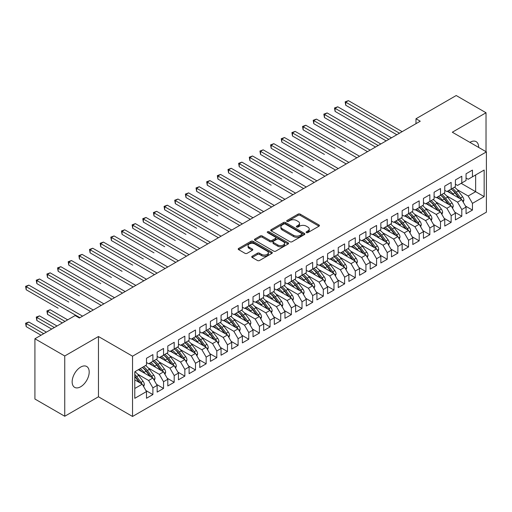 <?xml version="1.0" encoding="UTF-8"?>
<svg xmlns="http://www.w3.org/2000/svg" width="512" height="512" viewBox="0 0 512 512"><rect width="100%" height="100%" fill="white"/><g stroke="black" fill="none" stroke-linecap="round" stroke-linejoin="round"><path stroke-width="0.77" d="M306.413 232.602A1.037 0.595 0 0 0 307.878 232.602L318.989 226.189A1.478 0.851 0 0 0 319.418 225.587A1.478 0.851 0 0 0 318.989 224.979L300.166 214.118A1.478 0.851 0 0 0 298.074 214.118L286.963 220.531A1.037 0.595 0 0 0 286.662 220.954A1.037 0.595 0 0 0 286.963 221.376A1.037 0.595 0 0 0 288.429 221.376L289.869 220.544A4.73 2.733 0 0 1 296.557 220.544L298.125 221.453A4.73 2.733 0 0 1 299.514 223.379A4.73 2.733 0 0 1 298.125 225.312L296.691 226.144A1.037 0.595 0 0 0 296.384 226.566A1.037 0.595 0 0 0 296.691 226.989A1.037 0.595 0 0 0 298.15 226.989L299.59 226.157A4.73 2.733 0 0 1 306.285 226.157L307.853 227.066A4.73 2.733 0 0 1 309.235 228.998A4.73 2.733 0 0 1 307.853 230.925L306.413 231.757A1.037 0.595 0 0 0 306.112 232.179A1.037 0.595 0 0 0 306.413 232.602L306.413 231.757M80.672 386.758A12.051 6.957 120 0 0 88.544 376.141A12.051 6.957 120 0 0 86.694 366.483A12.051 6.957 120 0 0 80.672 367.078A12.051 6.957 120 0 0 72.8 377.702A12.051 6.957 120 0 0 74.643 387.36A12.051 6.957 120 0 0 80.672 386.758M478.624 147.405A12.051 6.957 120 0 0 476.128 141.645A12.051 6.957 120 0 0 470.106 142.246A12.051 6.957 120 0 0 469.894 142.368M252.173 256.25A1.478 0.851 0 0 0 251.744 256.851A1.478 0.851 0 0 0 252.173 257.459L257.453 260.506A1.478 0.851 0 0 0 259.546 260.506L271.885 253.382A1.478 0.851 0 0 0 272.32 252.781A1.478 0.851 0 0 0 271.885 252.173L253.062 241.312A1.478 0.851 0 0 0 250.976 241.312L238.637 248.435A1.478 0.851 0 0 0 238.202 249.037A1.478 0.851 0 0 0 238.637 249.638L245.011 253.325A1.478 0.851 0 0 0 247.104 253.325L252.384 250.272A1.478 0.851 0 0 0 252.819 249.67A1.478 0.851 0 0 0 252.384 249.069L249.222 247.238A3.955 2.285 0 0 1 248.064 245.626A3.955 2.285 0 0 1 250.502 243.514A3.955 2.285 0 0 1 254.816 244.013L267.206 251.162A3.955 2.285 0 0 1 268.365 252.781A3.955 2.285 0 0 1 265.92 254.886A3.955 2.285 0 0 1 261.613 254.394L259.546 253.203A1.478 0.851 0 0 0 257.453 253.203L252.173 256.25L252.173 257.459M64.749 355.981L64.749 416.25L98.458 396.787L98.458 336.518L64.749 355.981L34.918 338.758L75.13 315.546L79.392 318.003L420.25 121.21L415.994 118.752L415.994 123.674M98.458 336.518L132.544 356.198L486.4 151.898L486.4 212.166L132.544 416.467L132.544 356.198M486.029 151.686L486.029 112.755L452.314 132.218L486.4 151.898M486.029 112.755L456.205 95.533L415.994 118.752M289.971 241.734A1.478 0.851 0 0 0 292.064 241.734L304.403 234.611A1.478 0.851 0 0 0 304.832 234.003A1.478 0.851 0 0 0 304.403 233.402L285.581 222.534A1.478 0.851 0 0 0 283.488 222.534L271.155 229.658A1.478 0.851 0 0 0 270.72 230.266A1.478 0.851 0 0 0 271.155 230.867L289.971 241.734M267.962 232.826A1.037 0.595 0 0 1 269.011 232.973L288.122 244.006L275.802 251.117A1.478 0.851 0 0 1 273.715 251.117L254.893 240.256L254.893 239.046A1.478 0.851 0 0 0 254.458 239.648A1.478 0.851 0 0 0 254.893 240.256M254.893 239.046L260.173 236A1.478 0.851 0 0 1 262.266 236L269.894 240.403A1.478 0.851 0 0 0 271.987 240.403L275.488 238.381A1.478 0.851 0 0 0 275.923 237.779A1.478 0.851 0 0 0 275.488 237.178L267.546 232.589A1.037 0.595 0 0 1 267.245 232.166A1.037 0.595 0 0 1 267.878 231.61A1.037 0.595 0 0 1 269.011 231.744L288.141 242.79A1.478 0.851 0 0 1 288.576 243.392A1.478 0.851 0 0 1 288.141 243.994L288.141 242.79M461.152 183.322L475.642 191.686L475.642 174.963L484.16 170.042L472.448 176.806L472.448 170.099L466.054 173.792L466.054 180.493L461.792 182.957L461.792 176.25L455.405 179.942L455.405 186.643L451.142 189.107L451.142 182.4L444.749 186.093L444.749 192.794L440.493 195.258L440.493 188.55L434.099 192.243L434.099 198.944L429.837 201.408L429.837 194.701L423.45 198.394L423.45 205.094L419.187 207.552L419.187 200.851L412.794 204.544L412.794 211.245L408.538 213.702L408.538 207.002L402.144 210.688L402.144 217.395L397.882 219.853L397.882 213.152L391.494 216.838L391.494 223.546L387.232 226.003L387.232 219.302L380.838 222.989L380.838 229.696L376.576 232.154L376.576 225.453L370.189 229.139L370.189 235.846L365.926 238.304L365.926 231.603L359.539 235.29L359.539 241.997L355.277 244.454L355.277 237.747L348.883 241.44L348.883 248.141L344.621 250.605L344.621 243.898L338.234 247.59L338.234 254.291L333.971 256.755L333.971 250.048L327.578 253.741L327.578 260.442L323.322 262.906L323.322 256.198L316.928 259.891L316.928 266.592L312.666 269.05L312.666 262.349L306.278 266.042L306.278 272.742L302.016 275.2L302.016 268.499L295.622 272.192L295.622 278.893L291.366 281.35L291.366 274.65L284.973 278.336L284.973 285.043L280.71 287.501L280.71 280.8L274.323 284.486L274.323 291.194L270.061 293.651L270.061 286.95L263.667 290.637L263.667 297.344L259.411 299.802L259.411 293.101L253.018 296.787L253.018 303.494L248.755 305.952L248.755 299.251L242.368 302.938L242.368 309.638L238.106 312.102L238.106 305.395L231.712 309.088L231.712 315.789L227.456 318.253L227.456 311.546L221.062 315.238L221.062 321.939L216.8 324.403L216.8 317.696L210.413 321.389L210.413 328.09L206.15 330.554L206.15 323.846L199.757 327.539L199.757 334.24L195.494 336.698L195.494 329.997L189.107 333.69L189.107 340.39L184.845 342.848L184.845 336.147L178.451 339.84L178.451 346.541L174.195 348.998L174.195 342.298L167.802 345.984L167.802 352.691L163.539 355.149L163.539 348.448L157.152 352.134L157.152 358.842L152.89 361.299L152.89 354.598L146.496 358.285L146.496 364.992L134.784 371.757L134.784 398.323L146.496 391.558L142.24 384.179L134.784 379.872M484.16 170.042L484.16 196.608L472.448 203.373L468.186 195.994L457.21 189.658M465.472 206.048L472.448 210.074L472.448 203.373M472.448 210.074L466.054 213.766L466.054 207.066L461.792 209.523L457.536 202.144L446.56 195.808M454.816 212.198L461.792 216.224L461.792 209.523M461.792 216.224L455.405 219.917L455.405 213.216L451.142 215.674L446.88 208.294L435.91 201.958M444.166 218.349L451.142 222.374L451.142 215.674M451.142 222.374L444.749 226.067L444.749 219.36L440.493 221.824L436.23 214.445L425.254 208.109M433.51 224.499L440.493 228.525L440.493 221.824M440.493 228.525L434.099 232.218L434.099 225.51L429.837 227.974L425.581 220.595L414.605 214.259M422.861 230.65L429.837 234.675L429.837 227.974M429.837 234.675L423.45 238.368L423.45 231.661L419.187 234.125L414.925 226.746L403.955 220.41M412.211 236.8L419.187 240.826L419.187 234.125M419.187 240.826L412.794 244.518L412.794 237.811L408.538 240.275L404.275 232.89L393.299 226.56M401.555 242.95L408.538 246.976L408.538 240.275M408.538 246.976L402.144 250.662L402.144 243.962L397.882 246.419L393.619 239.04L382.65 232.704M390.906 249.094L397.882 253.126L397.882 246.419M397.882 253.126L391.494 256.813L391.494 250.112L387.232 252.57L382.97 245.19L372 238.854M380.256 255.245L387.232 259.277L387.232 252.57M387.232 259.277L380.838 262.963L380.838 256.262L376.576 258.72L372.32 251.341L361.344 245.005M369.6 261.395L376.576 265.427L376.576 258.72M376.576 265.427L370.189 269.114L370.189 262.413L365.926 264.87L361.664 257.491L350.694 251.155M358.95 267.546L365.926 271.578L365.926 264.87M365.926 271.578L359.539 275.264L359.539 268.563L355.277 271.021L351.014 263.642L340.038 257.306M348.301 273.696L355.277 277.722L355.277 271.021M355.277 277.722L348.883 281.414L348.883 274.714L344.621 277.171L340.365 269.792L329.389 263.456M337.645 279.846L344.621 283.872L344.621 277.171M344.621 283.872L338.234 287.565L338.234 280.858L333.971 283.322L329.709 275.942L318.739 269.606M326.995 285.997L333.971 290.022L333.971 283.322M333.971 290.022L327.578 293.715L327.578 287.008L323.322 289.472L319.059 282.093L308.083 275.757M316.346 292.147L323.322 296.173L323.322 289.472M323.322 296.173L316.928 299.866L316.928 293.158L312.666 295.622L308.41 288.243L297.434 281.907M305.69 298.298L312.666 302.323L312.666 295.622M312.666 302.323L306.278 306.016L306.278 299.309L302.016 301.773L297.754 294.387L286.784 288.058M295.04 304.448L302.016 308.474L302.016 301.773M302.016 308.474L295.622 312.166L295.622 305.459L291.366 307.917L287.104 300.538L276.128 294.202M284.39 310.598L291.366 314.624L291.366 307.917M291.366 314.624L284.973 318.31L284.973 311.61L280.71 314.067L276.454 306.688L265.478 300.352M273.734 316.742L280.71 320.774L280.71 314.067M280.71 320.774L274.323 324.461L274.323 317.76L270.061 320.218L265.798 312.838L254.829 306.502M263.085 322.893L270.061 326.925L270.061 320.218M270.061 326.925L263.667 330.611L263.667 323.91L259.411 326.368L255.149 318.989L244.173 312.653M252.429 329.043L259.411 333.075L259.411 326.368M259.411 333.075L253.018 336.762L253.018 330.061L248.755 332.518L244.493 325.139L233.523 318.803M241.779 335.194L248.755 339.226L248.755 332.518M248.755 339.226L242.368 342.912L242.368 336.211L238.106 338.669L233.843 331.29L222.874 324.954M231.13 341.344L238.106 345.37L238.106 338.669M238.106 345.37L231.712 349.062L231.712 342.362L227.456 344.819L223.194 337.44L212.218 331.104M220.474 347.494L227.456 351.52L227.456 344.819M227.456 351.52L221.062 355.213L221.062 348.506L216.8 350.97L212.538 343.59L201.568 337.254M209.824 353.645L216.8 357.67L216.8 350.97M216.8 357.67L210.413 361.363L210.413 354.656L206.15 357.12L201.888 349.741L190.912 343.405M199.174 359.795L206.15 363.821L206.15 357.12M206.15 363.821L199.757 367.514L199.757 360.806L195.494 363.27L191.238 355.891L180.262 349.555M188.518 365.946L195.494 369.971L195.494 363.27M195.494 369.971L189.107 373.664L189.107 366.957L184.845 369.421L180.582 362.035L169.613 355.706M177.869 372.096L184.845 376.122L184.845 369.421M184.845 376.122L178.451 379.808L178.451 373.107L174.195 375.565L169.933 368.186L158.957 361.85M167.219 378.24L174.195 382.272L174.195 375.565M174.195 382.272L167.802 385.958L167.802 379.258L163.539 381.715L159.283 374.336L148.307 368M156.563 384.39L163.539 388.422L163.539 381.715M163.539 388.422L157.152 392.109L157.152 385.408L152.89 387.866L148.627 380.486L137.658 374.15M145.914 390.541L152.89 394.573L152.89 387.866M152.89 394.573L146.496 398.259L146.496 391.558M146.496 362.528L148.627 363.757L152.89 361.299M134.784 388.48L142.24 384.179M157.152 356.378L159.283 357.613L163.539 355.149M148.627 380.486L152.89 378.029L138.4 369.664M157.152 385.408L152.89 378.029M167.802 350.227L169.933 351.462L174.195 348.998M159.283 374.336L163.539 371.878L149.056 363.514M167.802 379.258L163.539 371.878M178.451 344.083L180.582 345.312L184.845 342.848A11.526 6.656 60 0 1 188.678 346.605L192.486 351.693M169.933 368.186L174.195 365.728L159.706 357.363M178.451 373.107L174.195 365.728M189.107 337.933L191.238 339.162L195.494 336.698A11.526 6.656 60 0 1 199.328 340.454L203.136 345.542M180.582 362.035L184.845 359.578L170.362 351.213M189.107 366.957L184.845 359.578M199.757 331.782L201.888 333.011L206.15 330.554M191.238 355.891L195.494 353.427L181.011 345.062M199.757 360.806L195.494 353.427M210.413 325.632L212.538 326.861L216.8 324.403M201.888 349.741L206.15 347.277L191.661 338.912M210.413 354.656L206.15 347.277M221.062 319.482L223.194 320.71L227.456 318.253M212.538 343.59L216.8 341.126L202.317 332.768M221.062 348.506L216.8 341.126M231.712 313.331L233.843 314.56L238.106 312.102M223.194 337.44L227.456 334.976L212.966 326.618M231.712 342.362L227.456 334.976M242.368 307.181L244.493 308.41L248.755 305.952M233.843 331.29L238.106 328.832L223.616 320.467M242.368 336.211L238.106 328.832M253.018 301.03L255.149 302.259L259.411 299.802M244.493 325.139L248.755 322.682L234.272 314.317M253.018 330.061L248.755 322.682M263.667 294.88L265.798 296.109L270.061 293.651A11.526 6.656 60 0 1 273.894 297.408L277.702 302.49M255.149 318.989L259.411 316.531L244.922 308.166M263.667 323.91L259.411 316.531M274.323 288.73L276.454 289.965L280.71 287.501M265.798 312.838L270.061 310.381L255.571 302.016M274.323 317.76L270.061 310.381M284.973 282.579L287.104 283.814L291.366 281.35M276.454 306.688L280.71 304.23L266.227 295.866M284.973 311.61L280.71 304.23M295.622 276.435L297.754 277.664L302.016 275.2M287.104 300.538L291.366 298.08L276.877 289.715M295.622 305.459L291.366 298.08M306.278 270.285L308.41 271.514L312.666 269.05M297.754 294.387L302.016 291.93L287.526 283.565M306.278 299.309L302.016 291.93M316.928 264.134L319.059 265.363L323.322 262.906M308.41 288.243L312.666 285.779L298.182 277.414M316.928 293.158L312.666 285.779M327.578 257.984L329.709 259.213L333.971 256.755M319.059 282.093L323.322 279.629L308.832 271.264M327.578 287.008L323.322 279.629M338.234 251.834L340.365 253.062L344.621 250.605M329.709 275.942L333.971 273.478L319.488 265.12M338.234 280.858L333.971 273.478M348.883 245.683L351.014 246.912L355.277 244.454M340.365 269.792L344.621 267.328L330.138 258.97M348.883 274.714L344.621 267.328M359.539 239.533L361.664 240.762L365.926 238.304M351.014 263.642L355.277 261.184L340.787 252.819M359.539 268.563L355.277 261.184M370.189 233.382L372.32 234.611L376.576 232.154M361.664 257.491L365.926 255.034L351.443 246.669M370.189 262.413L365.926 255.034M380.838 227.232L382.97 228.467L387.232 226.003M372.32 251.341L376.576 248.883L362.093 240.518M380.838 256.262L376.576 248.883M391.494 221.082L393.619 222.317L397.882 219.853M382.97 245.19L387.232 242.733L372.742 234.368M391.494 250.112L387.232 242.733M402.144 214.938L404.275 216.166L408.538 213.702M393.619 239.04L397.882 236.582L383.398 228.218M402.144 243.962L397.882 236.582M412.794 208.787L414.925 210.016L419.187 207.552M404.275 232.89L408.538 230.432L394.048 222.067M412.794 237.811L408.538 230.432M423.45 202.637L425.581 203.866L429.837 201.408A11.526 6.656 60 0 1 433.67 205.158L437.478 210.246M414.925 226.746L419.187 224.282L404.698 215.917M423.45 231.661L419.187 224.282M434.099 196.486L436.23 197.715L440.493 195.258A11.526 6.656 60 0 1 444.32 199.008L448.134 204.096M425.581 220.595L429.837 218.131L415.354 209.766M434.099 225.51L429.837 218.131M444.749 190.336L446.88 191.565L451.142 189.107M436.23 214.445L440.493 211.981L426.003 203.616M444.749 219.36L440.493 211.981M455.405 184.186L457.536 185.414L461.792 182.957M446.88 208.294L451.142 205.83L436.653 197.472M455.405 213.216L451.142 205.83M466.054 178.035L468.186 179.264L472.448 176.806M457.536 202.144L461.792 199.686L447.309 191.322M466.054 207.066L461.792 199.686M34.918 338.758L34.918 399.027L64.749 416.25M98.458 396.787L132.544 416.467M468.186 195.994L475.642 191.686L484.16 196.608M306.829 232.749L307.853 232.16A4.73 2.733 0 0 0 309.235 230.227L309.235 228.998M299.514 223.379L299.514 224.614A4.73 2.733 0 0 1 298.125 226.541L297.101 227.136M318.97 226.202L300.166 215.347A1.478 0.851 0 0 0 298.074 215.347L287.379 221.523M304.384 234.618L285.581 223.763A1.478 0.851 0 0 0 283.488 223.763L271.174 230.88L271.155 229.658M301.786 234.426A1.037 0.595 0 0 0 302.093 234.003A1.037 0.595 0 0 0 301.786 233.581L285.267 224.045A1.037 0.595 0 0 0 283.802 224.045L282.285 224.922A4.73 2.733 0 0 0 280.902 226.854A4.73 2.733 0 0 0 282.285 228.781L293.581 235.302A4.73 2.733 0 0 0 300.269 235.302L301.786 234.426L301.786 235.661A1.037 0.595 0 0 0 302.093 235.238L302.093 234.003M280.902 226.854L280.902 228.083A4.73 2.733 0 0 0 282.285 230.016L282.285 228.781M301.786 235.661L300.269 236.531A4.73 2.733 0 0 1 293.581 236.531L282.285 230.016M254.912 240.262L260.173 237.229L260.173 236M275.923 237.779L275.923 239.008A1.478 0.851 0 0 1 275.488 239.61L271.987 241.632A1.478 0.851 0 0 1 269.894 241.632L262.266 237.229A1.478 0.851 0 0 0 260.173 237.229M277.818 244.979A3.955 2.285 0 0 0 282.125 245.472A3.955 2.285 0 0 0 284.57 243.36A3.955 2.285 0 0 0 283.411 241.747L279.046 239.226A1.478 0.851 0 0 0 276.954 239.226L273.453 241.248A1.478 0.851 0 0 0 273.018 241.856A1.478 0.851 0 0 0 273.453 242.458L277.818 244.979L277.818 246.208A3.955 2.285 0 0 0 282.125 246.701A3.955 2.285 0 0 0 284.57 244.589L284.57 243.36M273.018 241.856L273.018 243.085A1.478 0.851 0 0 0 273.453 243.686L273.453 242.458M277.818 246.208L273.453 243.686M268.365 252.781L268.365 254.01A3.955 2.285 0 0 1 265.92 256.122A3.955 2.285 0 0 1 261.613 255.622L259.546 254.432A1.478 0.851 0 0 0 257.453 254.432L252.192 257.466M248.064 245.626L248.064 246.854A3.955 2.285 0 0 0 249.222 248.467L249.222 247.238M252.365 250.285L249.222 248.467M271.866 253.395L253.062 242.541A1.478 0.851 0 0 0 250.976 242.541L238.656 249.651M463.219 202.144L463.904 200.16A3.994 2.304 -120 0 0 462.63 196.762L458.278 190.957A11.526 6.656 -120 0 0 454.419 187.213M453.677 194.995L452.954 194.029A11.526 6.656 -120 0 0 449.094 190.285M450.842 193.363A9.568 5.523 -120 0 0 447.686 191.098M461.485 199.507A3.994 2.304 -120 0 0 460.608 197.933L456.25 192.122A11.526 6.656 -120 0 0 452.397 188.384M451.821 189.619A9.568 5.523 60 0 1 455.494 193.018L459.488 198.349M345.741 142.15L313.786 123.699L313.786 120.627L316.448 119.091L370.189 150.118M451.117 189.12A11.526 6.656 60 0 1 454.976 192.858L458.784 197.946M399.482 133.203L345.741 102.176L348.403 100.64L402.144 131.667M396.819 134.739L345.741 105.254L345.741 102.176L345.158 101.837L348.403 100.64M345.741 105.254L345.158 101.837M452.563 208.294L453.248 206.31A3.994 2.304 -120 0 0 451.974 202.912L447.622 197.101A11.526 6.656 -120 0 0 443.77 193.363M443.021 201.146L442.298 200.179A11.526 6.656 -120 0 0 438.445 196.435M440.192 199.514A9.568 5.523 -120 0 0 437.037 197.248M450.835 205.658A3.994 2.304 -120 0 0 449.952 204.083L445.6 198.272A11.526 6.656 -120 0 0 441.747 194.528M441.165 195.77A9.568 5.523 60 0 1 444.838 199.168L448.832 204.499M335.091 148.301L303.136 129.85L303.136 126.778L305.798 125.242L359.539 156.262M441.914 214.445L442.598 212.461A3.994 2.304 -120 0 0 441.325 209.062L436.973 203.251A11.526 6.656 -120 0 0 433.12 199.514M432.371 207.296L431.648 206.33A11.526 6.656 -120 0 0 427.789 202.586M429.542 205.658A9.568 5.523 -120 0 0 426.381 203.398M440.179 211.802A3.994 2.304 -120 0 0 439.302 210.234L434.95 204.422A11.526 6.656 -120 0 0 431.091 200.678M430.515 201.92A9.568 5.523 60 0 1 434.189 205.318L438.182 210.65M324.435 154.451L292.48 136L292.48 132.928L295.149 131.392L348.883 162.413M388.826 139.354L335.091 108.326L337.754 106.79L391.494 137.818M386.163 140.89L335.091 111.405L335.091 108.326L334.502 107.987L337.754 106.79M335.091 111.405L334.502 107.987M378.176 145.504L324.435 114.477L327.104 112.941L380.838 143.968M375.514 147.04L324.435 117.555L324.435 114.477L323.853 114.138L327.104 112.941M324.435 117.555L323.853 114.138M431.258 220.595L431.949 218.611A3.994 2.304 -120 0 0 430.675 215.213L426.323 209.402A11.526 6.656 -120 0 0 422.464 205.664M421.722 213.446L420.992 212.48A11.526 6.656 -120 0 0 417.139 208.736M418.886 211.808A9.568 5.523 -120 0 0 415.731 209.549M429.53 217.952A3.994 2.304 -120 0 0 428.646 216.384L424.294 210.573A11.526 6.656 -120 0 0 420.442 206.829M419.866 208.07A9.568 5.523 60 0 1 423.539 211.469L427.533 216.8M313.786 160.602L281.83 142.15L281.83 139.078L284.493 137.536L338.234 168.563M419.162 207.571A11.526 6.656 60 0 1 423.021 211.309L426.829 216.397M420.608 226.746L421.293 224.762A3.994 2.304 -120 0 0 420.019 221.363L415.667 215.552A11.526 6.656 -120 0 0 411.814 211.814M411.066 219.597L410.342 218.63A11.526 6.656 -120 0 0 406.49 214.886M408.237 217.958A9.568 5.523 -120 0 0 405.082 215.699M418.88 224.102A3.994 2.304 -120 0 0 417.997 222.534L413.645 216.723A11.526 6.656 -120 0 0 409.792 212.979M409.21 214.221A9.568 5.523 60 0 1 412.883 217.619L416.877 222.95M303.136 166.752L271.181 148.301L271.181 145.229L273.843 143.686L327.578 174.714M408.512 213.715A11.526 6.656 60 0 1 412.365 217.459L416.179 222.547M367.526 151.654L313.203 120.288L316.448 119.091M313.786 123.699L313.203 120.288M356.87 157.805L302.547 126.438L305.798 125.242M303.136 129.85L302.547 126.438M409.958 232.896L410.643 230.912A3.994 2.304 -120 0 0 409.37 227.514L405.018 221.702A11.526 6.656 -120 0 0 401.158 217.958M400.416 225.747L399.693 224.774A11.526 6.656 -120 0 0 395.834 221.037M397.587 224.109A9.568 5.523 -120 0 0 394.426 221.85M408.224 230.253A3.994 2.304 -120 0 0 407.347 228.678L402.995 222.874A11.526 6.656 -120 0 0 399.136 219.13M398.56 220.371A9.568 5.523 60 0 1 402.234 223.77L406.227 229.101M292.48 172.902L260.525 154.451L260.525 151.379L263.187 149.837L316.928 180.864M397.862 219.866A11.526 6.656 60 0 1 401.715 223.61L405.523 228.698M346.221 163.955L291.898 132.589L295.149 131.392M292.48 136L291.898 132.589M399.302 239.046L399.994 237.062A3.994 2.304 -120 0 0 398.72 233.664L394.368 227.853A11.526 6.656 -120 0 0 390.509 224.109M389.766 231.898L389.037 230.925A11.526 6.656 -120 0 0 385.184 227.187M386.931 230.259A9.568 5.523 -120 0 0 383.776 228M397.574 236.403A3.994 2.304 -120 0 0 396.691 234.829L392.339 229.024A11.526 6.656 -120 0 0 388.486 225.28M387.91 226.515A9.568 5.523 60 0 1 391.584 229.92L395.578 235.251M281.83 179.053L249.875 160.602L249.875 157.523L252.538 155.987L306.278 187.014M387.206 226.016A11.526 6.656 60 0 1 391.066 229.76L394.874 234.842M335.571 170.099L281.248 138.739L284.493 137.536M281.83 142.15L281.248 138.739M388.653 245.197L389.338 243.213A3.994 2.304 -120 0 0 388.064 239.814L383.712 234.003A11.526 6.656 -120 0 0 379.859 230.259M379.11 238.042L378.387 237.075A11.526 6.656 -120 0 0 374.534 233.338M376.282 236.41A9.568 5.523 -120 0 0 373.126 234.15M386.925 242.554A3.994 2.304 -120 0 0 386.042 240.979L381.69 235.168A11.526 6.656 -120 0 0 377.837 231.43M377.254 232.666A9.568 5.523 60 0 1 380.928 236.07L384.922 241.402M271.181 185.203L239.226 166.752L239.226 163.674L241.888 162.138L295.622 193.165M376.557 232.166A11.526 6.656 60 0 1 380.41 235.91L384.224 240.992M324.915 176.25L270.592 144.89L273.843 143.686M271.181 148.301L270.592 144.89M378.003 251.347L378.688 249.363A3.994 2.304 -120 0 0 377.414 245.965L373.062 240.154A11.526 6.656 -120 0 0 369.203 236.41M368.461 244.192L367.738 243.226A11.526 6.656 -120 0 0 363.878 239.488M365.626 242.56A9.568 5.523 -120 0 0 362.47 240.301M376.269 248.704A3.994 2.304 -120 0 0 375.392 247.13L371.04 241.318A11.526 6.656 -120 0 0 367.181 237.581M366.605 238.816A9.568 5.523 60 0 1 370.278 242.221L374.272 247.552M260.525 191.354L228.57 172.902L228.57 169.824L231.232 168.288L284.973 199.315M365.901 238.317A11.526 6.656 60 0 1 369.76 242.061L373.568 247.142M314.266 182.4L259.942 151.04L263.187 149.837M260.525 154.451L259.942 151.04M367.347 257.498L368.038 255.514A3.994 2.304 -120 0 0 366.765 252.109L362.413 246.304A11.526 6.656 -120 0 0 358.554 242.56M357.811 250.342L357.082 249.376A11.526 6.656 -120 0 0 353.229 245.638M354.976 248.71A9.568 5.523 -120 0 0 351.821 246.451M365.619 254.854A3.994 2.304 -120 0 0 364.736 253.28L360.384 247.469A11.526 6.656 -120 0 0 356.531 243.731M355.949 244.966A9.568 5.523 60 0 1 359.629 248.371L363.622 253.696M249.875 197.498L217.92 179.053L217.92 175.974L220.582 174.438L274.323 205.466M355.251 244.467A11.526 6.656 60 0 1 359.11 248.211L362.918 253.293M303.616 188.55L249.286 157.19L252.538 155.987M249.875 160.602L249.286 157.19M356.698 263.642L357.382 261.664A3.994 2.304 -120 0 0 356.109 258.259L351.757 252.454A11.526 6.656 -120 0 0 347.904 248.71M347.155 256.493L346.432 255.526A11.526 6.656 -120 0 0 342.579 251.782M344.326 254.861A9.568 5.523 -120 0 0 341.165 252.602M354.97 261.005A3.994 2.304 -120 0 0 354.086 259.43L349.734 253.619A11.526 6.656 -120 0 0 345.875 249.882M345.299 251.117A9.568 5.523 60 0 1 348.973 254.522L352.966 259.846M239.226 203.648L207.27 185.203L207.27 182.125L209.933 180.589L263.667 211.616M344.602 250.618A11.526 6.656 60 0 1 348.454 254.355L352.262 259.443M292.96 194.701L238.637 163.334L241.888 162.138M239.226 166.752L238.637 163.334M346.048 269.792L346.733 267.808A3.994 2.304 -120 0 0 345.459 264.41L341.107 258.598A11.526 6.656 -120 0 0 337.248 254.861M336.506 262.643L335.782 261.677A11.526 6.656 -120 0 0 331.923 257.933M333.67 261.011A9.568 5.523 -120 0 0 330.515 258.746M344.314 267.155A3.994 2.304 -120 0 0 343.437 265.581L339.085 259.77A11.526 6.656 -120 0 0 335.226 256.026M334.65 257.267A9.568 5.523 60 0 1 338.323 260.666L342.317 265.997M228.57 209.798L196.614 191.347L196.614 188.275L199.277 186.739L253.018 217.766M333.946 256.768A11.526 6.656 60 0 1 337.805 260.506L341.613 265.594M282.31 200.851L227.987 169.485L231.232 168.288M228.57 172.902L227.987 169.485M335.392 275.942L336.083 273.958A3.994 2.304 -120 0 0 334.81 270.56L330.451 264.749A11.526 6.656 -120 0 0 326.598 261.011M325.856 268.794L325.126 267.827A11.526 6.656 -120 0 0 321.274 264.083M323.021 267.162A9.568 5.523 -120 0 0 319.866 264.896M333.664 273.306A3.994 2.304 -120 0 0 332.781 271.731L328.429 265.92A11.526 6.656 -120 0 0 324.576 262.176M323.994 263.418A9.568 5.523 60 0 1 327.674 266.816L331.661 272.147M217.92 215.949L185.965 197.498L185.965 194.426L188.627 192.89L242.368 223.91M323.296 262.918A11.526 6.656 60 0 1 327.155 266.656L330.963 271.744M271.661 207.002L217.331 175.635L220.582 174.438M217.92 179.053L217.331 175.635M324.742 282.093L325.427 280.109A3.994 2.304 -120 0 0 324.154 276.71L319.802 270.899A11.526 6.656 -120 0 0 315.949 267.162M315.2 274.944L314.477 273.978A11.526 6.656 -120 0 0 310.618 270.234M312.371 273.306A9.568 5.523 -120 0 0 309.21 271.046M323.014 279.45A3.994 2.304 -120 0 0 322.131 277.882L317.779 272.07A11.526 6.656 -120 0 0 313.92 268.326M313.344 269.568A9.568 5.523 60 0 1 317.018 272.966L321.011 278.298M207.27 222.099L175.315 203.648L175.315 200.576L177.978 199.04L231.712 230.061M312.646 269.069A11.526 6.656 60 0 1 316.499 272.806L320.307 277.894M261.005 213.152L206.682 181.786L209.933 180.589M207.27 185.203L206.682 181.786M314.093 288.243L314.778 286.259A3.994 2.304 -120 0 0 313.504 282.861L309.152 277.05A11.526 6.656 -120 0 0 305.293 273.312M304.55 281.094L303.827 280.128A11.526 6.656 -120 0 0 299.968 276.384M301.715 279.456A9.568 5.523 -120 0 0 298.56 277.197M312.358 285.6A3.994 2.304 -120 0 0 311.482 284.032L307.13 278.221A11.526 6.656 -120 0 0 303.27 274.477M302.694 275.718A9.568 5.523 60 0 1 306.368 279.117L310.362 284.448M196.614 228.25L164.659 209.798L164.659 206.726L167.322 205.184L221.062 236.211M301.99 275.219A11.526 6.656 60 0 1 305.85 278.957L309.658 284.045M250.355 219.302L196.032 187.936L199.277 186.739M196.614 191.347L196.032 187.936M303.437 294.394L304.122 292.41A3.994 2.304 -120 0 0 302.848 289.011L298.496 283.2A11.526 6.656 -120 0 0 294.643 279.462M293.894 287.245L293.171 286.278A11.526 6.656 -120 0 0 289.318 282.534M291.066 285.606A9.568 5.523 -120 0 0 287.91 283.347M301.709 291.75A3.994 2.304 -120 0 0 300.826 290.176L296.474 284.371A11.526 6.656 -120 0 0 292.621 280.627M292.038 281.869A9.568 5.523 60 0 1 295.712 285.267L299.706 290.598M185.965 234.4L154.01 215.949L154.01 212.877L156.672 211.334L210.413 242.362M291.341 281.363A11.526 6.656 60 0 1 295.194 285.107L299.008 290.195M239.706 225.453L185.376 194.086L188.627 192.89M185.965 197.498L185.376 194.086M292.787 300.544L293.472 298.56A3.994 2.304 -120 0 0 292.198 295.162L287.846 289.35A11.526 6.656 -120 0 0 283.994 285.606M283.245 293.395L282.522 292.422A11.526 6.656 -120 0 0 278.662 288.685M280.416 291.757A9.568 5.523 -120 0 0 277.254 289.498M291.053 297.901A3.994 2.304 -120 0 0 290.176 296.326L285.824 290.522A11.526 6.656 -120 0 0 281.965 286.778M281.389 288.019A9.568 5.523 60 0 1 285.062 291.418L289.056 296.749M175.309 240.55L143.354 222.099L143.354 219.027L146.022 217.485L199.757 248.512M280.691 287.514A11.526 6.656 60 0 1 284.544 291.258L288.352 296.339M229.05 231.603L174.726 200.237L177.978 199.04M175.315 203.648L174.726 200.237M282.131 306.694L282.822 304.71A3.994 2.304 -120 0 0 281.549 301.312L277.197 295.501A11.526 6.656 -120 0 0 273.338 291.757M272.595 299.546L271.872 298.573A11.526 6.656 -120 0 0 268.013 294.835M269.76 297.907A9.568 5.523 -120 0 0 266.605 295.648M280.403 304.051A3.994 2.304 -120 0 0 279.526 302.477L275.168 296.666A11.526 6.656 -120 0 0 271.315 292.928M270.739 294.163A9.568 5.523 60 0 1 274.413 297.568L278.406 302.899M164.659 246.701L132.704 228.25L132.704 225.171L135.366 223.635L189.107 254.662M218.4 237.747L164.077 206.387L167.322 205.184M164.659 209.798L164.077 206.387M271.482 312.845L272.166 310.861A3.994 2.304 -120 0 0 270.893 307.462L266.541 301.651A11.526 6.656 -120 0 0 262.688 297.907M261.939 305.69L261.216 304.723A11.526 6.656 -120 0 0 257.363 300.986M259.11 304.058A9.568 5.523 -120 0 0 255.955 301.798M269.754 310.202A3.994 2.304 -120 0 0 268.87 308.627L264.518 302.816A11.526 6.656 -120 0 0 260.666 299.078M260.083 300.314A9.568 5.523 60 0 1 263.757 303.718L267.75 309.05M154.01 252.851L122.054 234.4L122.054 231.322L124.717 229.786L178.451 260.813M259.386 299.814A11.526 6.656 60 0 1 263.238 303.558L267.053 308.64M207.744 243.898L153.421 212.538L156.672 211.334M154.01 215.949L153.421 212.538M260.832 318.995L261.517 317.011A3.994 2.304 -120 0 0 260.243 313.613L255.891 307.802A11.526 6.656 -120 0 0 252.038 304.058M251.29 311.84L250.566 310.874A11.526 6.656 -120 0 0 246.707 307.136M248.461 310.208A9.568 5.523 -120 0 0 245.299 307.949M259.098 316.352A3.994 2.304 -120 0 0 258.221 314.778L253.869 308.966A11.526 6.656 -120 0 0 250.01 305.229M249.434 306.464A9.568 5.523 60 0 1 253.107 309.869L257.101 315.2M143.354 258.995L111.398 240.55L111.398 237.472L114.061 235.936L167.802 266.963M248.736 305.965A11.526 6.656 60 0 1 252.589 309.709L256.397 314.79M197.094 250.048L142.771 218.688L146.022 217.485M143.354 222.099L142.771 218.688M250.176 325.146L250.867 323.162A3.994 2.304 -120 0 0 249.594 319.757L245.242 313.952A11.526 6.656 -120 0 0 241.382 310.208M240.64 317.99L239.91 317.024A11.526 6.656 -120 0 0 236.058 313.286M237.805 316.358A9.568 5.523 -120 0 0 234.65 314.099M248.448 322.502A3.994 2.304 -120 0 0 247.565 320.928L243.213 315.117A11.526 6.656 -120 0 0 239.36 311.379M238.784 312.614A9.568 5.523 60 0 1 242.458 316.019L246.451 321.344M132.704 265.146L100.749 246.701L100.749 243.622L103.411 242.086L157.152 273.114M238.08 312.115A11.526 6.656 60 0 1 241.939 315.859L245.747 320.941M186.445 256.198L132.122 224.838L135.366 223.635M132.704 228.25L132.122 224.838M239.526 331.29L240.211 329.306A3.994 2.304 -120 0 0 238.938 325.907L234.586 320.102A11.526 6.656 -120 0 0 230.733 316.358M229.984 324.141L229.261 323.174A11.526 6.656 -120 0 0 225.408 319.43M227.155 322.509A9.568 5.523 -120 0 0 224 320.243M237.798 328.653A3.994 2.304 -120 0 0 236.915 327.078L232.563 321.267A11.526 6.656 -120 0 0 228.71 317.53M228.128 318.765A9.568 5.523 60 0 1 231.802 322.163L235.795 327.494M122.054 271.296L90.099 252.845L90.099 249.773L92.762 248.237L146.496 279.264M227.43 318.266A11.526 6.656 60 0 1 231.283 322.003L235.098 327.091M175.789 262.349L121.466 230.982L124.717 229.786M122.054 234.4L121.466 230.982M228.877 337.44L229.562 335.456A3.994 2.304 -120 0 0 228.288 332.058L223.936 326.246A11.526 6.656 -120 0 0 220.077 322.509M219.334 330.291L218.611 329.325A11.526 6.656 -120 0 0 214.752 325.581M216.499 328.659A9.568 5.523 -120 0 0 213.344 326.394M227.142 334.803A3.994 2.304 -120 0 0 226.266 333.229L221.914 327.418A11.526 6.656 -120 0 0 218.054 323.674M217.478 324.915A9.568 5.523 60 0 1 221.152 328.314L225.146 333.645M111.398 277.446L79.443 258.995L79.443 255.923L82.106 254.387L135.846 285.408M216.781 324.416A11.526 6.656 60 0 1 220.634 328.154L224.442 333.242M165.139 268.499L110.816 237.133L114.061 235.936M111.398 240.55L110.816 237.133M218.221 343.59L218.912 341.606A3.994 2.304 -120 0 0 217.638 338.208L213.286 332.397A11.526 6.656 -120 0 0 209.427 328.659M208.685 336.442L207.955 335.475A11.526 6.656 -120 0 0 204.102 331.731M205.85 334.803A9.568 5.523 -120 0 0 202.694 332.544M216.493 340.954A3.994 2.304 -120 0 0 215.61 339.379L211.258 333.568A11.526 6.656 -120 0 0 207.405 329.824M206.822 331.066A9.568 5.523 60 0 1 210.502 334.464L214.496 339.795M100.749 283.597L68.794 265.146L68.794 262.074L71.456 260.538L125.197 291.558M206.125 330.566A11.526 6.656 60 0 1 209.984 334.304L213.792 339.392M154.49 274.65L100.16 243.283L103.411 242.086M100.749 246.701L100.16 243.283M207.571 349.741L208.256 347.757A3.994 2.304 -120 0 0 206.982 344.358L202.63 338.547A11.526 6.656 -120 0 0 198.778 334.81M198.029 342.592L197.306 341.626A11.526 6.656 -120 0 0 193.453 337.882M195.2 340.954A9.568 5.523 -120 0 0 192.045 338.694M205.843 347.098A3.994 2.304 -120 0 0 204.96 345.53L200.608 339.718A11.526 6.656 -120 0 0 196.755 335.974M196.173 337.216A9.568 5.523 60 0 1 199.846 340.614L203.84 345.946M90.099 289.747L58.144 271.296L58.144 268.224L60.806 266.688L114.541 297.709M143.834 280.8L89.51 249.434L92.762 248.237M90.099 252.845L89.51 249.434M196.922 355.891L197.606 353.907A3.994 2.304 -120 0 0 196.333 350.509L191.981 344.698A11.526 6.656 -120 0 0 188.122 340.96M187.379 348.742L186.656 347.776A11.526 6.656 -120 0 0 182.797 344.032M184.544 347.104A9.568 5.523 -120 0 0 181.389 344.845M195.187 353.248A3.994 2.304 -120 0 0 194.31 351.68L189.958 345.869A11.526 6.656 -120 0 0 186.099 342.125M185.523 343.366A9.568 5.523 60 0 1 189.197 346.765L193.19 352.096M79.443 295.898L47.488 277.446L47.488 274.374L50.15 272.832L103.891 303.859M133.184 286.95L78.861 255.584L82.106 254.387M79.443 258.995L78.861 255.584M186.266 362.042L186.957 360.058A3.994 2.304 -120 0 0 185.683 356.659L181.325 350.848A11.526 6.656 -120 0 0 177.472 347.11M176.73 354.893L176 353.926A11.526 6.656 -120 0 0 172.147 350.182M173.894 353.254A9.568 5.523 -120 0 0 170.739 350.995M184.538 359.398A3.994 2.304 -120 0 0 183.654 357.824L179.302 352.019A11.526 6.656 -120 0 0 175.45 348.275M174.867 349.517A9.568 5.523 60 0 1 178.547 352.915L182.534 358.246M68.794 302.048L36.838 283.597L36.838 280.525L39.501 278.982L93.242 310.01M174.17 349.011A11.526 6.656 60 0 1 178.029 352.755L181.837 357.843M122.534 293.101L68.205 261.734L71.456 260.538M68.794 265.146L68.205 261.734M175.616 368.192L176.301 366.208A3.994 2.304 -120 0 0 175.027 362.81L170.675 356.998A11.526 6.656 -120 0 0 166.822 353.254M166.074 361.043L165.35 360.07A11.526 6.656 -120 0 0 161.498 356.333M163.245 359.405A9.568 5.523 -120 0 0 160.083 357.146M173.888 365.549A3.994 2.304 -120 0 0 173.005 363.974L168.653 358.17A11.526 6.656 -120 0 0 164.794 354.426M164.218 355.661A9.568 5.523 60 0 1 167.891 359.066L171.885 364.397M58.144 308.198L26.189 289.747L26.189 286.669L28.851 285.133L82.586 316.16M163.52 355.162A11.526 6.656 60 0 1 167.373 358.906L171.181 363.987M111.878 299.251L57.555 267.885L60.806 266.688M58.144 271.296L57.555 267.885M164.966 374.342L165.651 372.358A3.994 2.304 -120 0 0 164.378 368.96L160.026 363.149A11.526 6.656 -120 0 0 156.166 359.405M155.424 367.187L154.701 366.221A11.526 6.656 -120 0 0 150.842 362.483M152.589 365.555A9.568 5.523 -120 0 0 149.434 363.296M163.232 371.699A3.994 2.304 -120 0 0 162.355 370.125L158.003 364.314A11.526 6.656 -120 0 0 154.144 360.576M153.568 361.811A9.568 5.523 60 0 1 157.242 365.216L161.235 370.547M67.674 319.853L50.15 309.734L47.488 311.27L47.488 314.349L62.349 322.925M152.864 361.312A11.526 6.656 60 0 1 156.723 365.056L160.531 370.138M47.488 314.349L46.906 310.931L65.011 321.389M46.906 310.931L50.15 309.734M101.229 305.395L46.906 274.035L50.15 272.832M47.488 277.446L46.906 274.035M154.31 380.493L155.002 378.509A3.994 2.304 -120 0 0 153.722 375.11L149.37 369.299A11.526 6.656 -120 0 0 145.517 365.555M144.768 373.338L144.045 372.371A11.526 6.656 -120 0 0 140.192 368.634M141.939 371.706A9.568 5.523 -120 0 0 138.784 369.446M152.582 377.85A3.994 2.304 -120 0 0 151.699 376.275L147.347 370.464A11.526 6.656 -120 0 0 143.494 366.726M142.912 367.962A9.568 5.523 60 0 1 146.592 371.366L150.579 376.698M57.024 326.003L39.501 315.885L36.838 317.421L36.838 320.499L51.699 329.075M142.214 367.462A11.526 6.656 60 0 1 146.067 371.206L149.882 376.288M36.838 320.499L36.25 317.082L54.362 327.539M36.25 317.082L39.501 315.885M90.579 311.546L36.25 280.186L39.501 278.982M36.838 283.597L36.25 280.186M143.661 386.643L144.346 384.659A3.994 2.304 -120 0 0 143.072 381.261L138.72 375.45A11.526 6.656 -120 0 0 134.867 371.706M141.926 384A3.994 2.304 -120 0 0 141.05 382.426L136.698 376.614A11.526 6.656 -120 0 0 134.784 374.445M134.784 376.147A9.568 5.523 60 0 1 135.936 377.517L139.93 382.848M46.368 332.147L28.851 322.035L26.189 323.571L26.189 326.643L41.043 335.226M134.784 376.55A11.526 6.656 60 0 1 135.418 377.357L139.226 382.438M26.189 326.643L25.6 323.232L43.706 333.69M25.6 323.232L28.851 322.035M79.923 317.696L25.6 286.336L28.851 285.133M26.189 289.747L25.6 286.336M307.853 232.16L307.853 230.925M296.691 226.989L296.691 226.144M298.125 226.541L298.125 225.312M286.963 221.376L286.963 220.531M298.074 215.347L298.074 214.118M300.166 215.347L300.166 214.118M318.989 226.189L318.989 224.979M283.488 223.763L283.488 222.534M285.581 223.763L285.581 222.534M304.403 234.611L304.403 233.402M293.581 236.531L293.581 235.302M300.269 236.531L300.269 235.302M262.266 237.229L262.266 236M269.894 241.632L269.894 240.403M271.987 241.632L271.987 240.403M275.488 239.61L275.488 238.381M269.011 232.973L269.011 231.744M257.453 254.432L257.453 253.203M259.546 254.432L259.546 253.203M261.613 255.622L261.613 254.394M252.384 250.272L252.384 249.069M238.637 249.638L238.637 248.435M250.976 242.541L250.976 241.312M253.062 242.541L253.062 241.312M271.885 253.382L271.885 252.173M462.554 201.005L463.878 200.237M456.25 192.122L458.278 190.957M452.954 194.029L454.976 192.858M460.608 197.933L462.63 196.762M451.904 207.155L453.222 206.387M445.6 198.272L447.622 197.101M442.298 200.179L444.32 199.008M449.952 204.083L451.974 202.912M441.254 213.299L442.573 212.538M434.95 204.422L436.973 203.251M431.648 206.33L433.67 205.158M439.302 210.234L441.325 209.062M430.598 219.45L431.923 218.688M424.294 210.573L426.323 209.402M420.992 212.48L423.021 211.309M428.646 216.384L430.675 215.213M419.949 225.6L421.267 224.838M413.645 216.723L415.667 215.552M410.342 218.63L412.365 217.459M417.997 222.534L420.019 221.363M409.299 231.75L410.618 230.989M402.995 222.874L405.018 221.702M399.693 224.774L401.715 223.61M407.347 228.678L409.37 227.514M398.643 237.901L399.968 237.139M392.339 229.024L394.368 227.853M389.037 230.925L391.066 229.76M396.691 234.829L398.72 233.664M387.994 244.051L389.312 243.29M381.69 235.168L383.712 234.003M378.387 237.075L380.41 235.91M386.042 240.979L388.064 239.814M377.344 250.202L378.662 249.44M371.04 241.318L373.062 240.154M367.738 243.226L369.76 242.061M375.392 247.13L377.414 245.965M366.688 256.352L368.013 255.59M360.384 247.469L362.413 246.304M357.082 249.376L359.11 248.211M364.736 253.28L366.765 252.109M356.038 262.502L357.357 261.741M349.734 253.619L351.757 252.454M346.432 255.526L348.454 254.355M354.086 259.43L356.109 258.259M345.382 268.653L346.707 267.885M339.085 259.77L341.107 258.598M335.782 261.677L337.805 260.506M343.437 265.581L345.459 264.41M334.733 274.803L336.051 274.035M328.429 265.92L330.451 264.749M325.126 267.827L327.155 266.656M332.781 271.731L334.81 270.56M324.083 280.947L325.402 280.186M317.779 272.07L319.802 270.899M314.477 273.978L316.499 272.806M322.131 277.882L324.154 276.71M313.427 287.098L314.752 286.336M307.13 278.221L309.152 277.05M303.827 280.128L305.85 278.957M311.482 284.032L313.504 282.861M302.778 293.248L304.096 292.486M296.474 284.371L298.496 283.2M293.171 286.278L295.194 285.107M300.826 290.176L302.848 289.011M292.128 299.398L293.446 298.637M285.824 290.522L287.846 289.35M282.522 292.422L284.544 291.258M290.176 296.326L292.198 295.162M281.472 305.549L282.797 304.787M275.168 296.666L277.197 295.501M271.872 298.573L273.894 297.408M279.526 302.477L281.549 301.312M270.822 311.699L272.141 310.938M264.518 302.816L266.541 301.651M261.216 304.723L263.238 303.558M268.87 308.627L270.893 307.462M260.173 317.85L261.491 317.088M253.869 308.966L255.891 307.802M250.566 310.874L252.589 309.709M258.221 314.778L260.243 313.613M249.517 324L250.842 323.238M243.213 315.117L245.242 313.952M239.91 317.024L241.939 315.859M247.565 320.928L249.594 319.757M238.867 330.15L240.186 329.389M232.563 321.267L234.586 320.102M229.261 323.174L231.283 322.003M236.915 327.078L238.938 325.907M228.218 336.301L229.536 335.533M221.914 327.418L223.936 326.246M218.611 329.325L220.634 328.154M226.266 333.229L228.288 332.058M217.562 342.445L218.886 341.683M211.258 333.568L213.286 332.397M207.955 335.475L209.984 334.304M215.61 339.379L217.638 338.208M206.912 348.595L208.23 347.834M200.608 339.718L202.63 338.547M197.306 341.626L199.328 340.454M204.96 345.53L206.982 344.358M196.256 354.746L197.581 353.984M189.958 345.869L191.981 344.698M186.656 347.776L188.678 346.605M194.31 351.68L196.333 350.509M185.606 360.896L186.925 360.134M179.302 352.019L181.325 350.848M176 353.926L178.029 352.755M183.654 357.824L185.683 356.659M174.957 367.046L176.275 366.285M168.653 358.17L170.675 356.998M165.35 360.07L167.373 358.906M173.005 363.974L175.027 362.81M164.301 373.197L165.626 372.435M158.003 364.314L160.026 363.149M154.701 366.221L156.723 365.056M162.355 370.125L164.378 368.96M153.651 379.347L154.97 378.586M147.347 370.464L149.37 369.299M144.045 372.371L146.067 371.206M151.699 376.275L153.722 375.11M143.002 385.498L144.32 384.736M136.698 376.614L138.72 375.45M134.784 377.722L135.418 377.357M141.05 382.426L143.072 381.261"/></g></svg>
